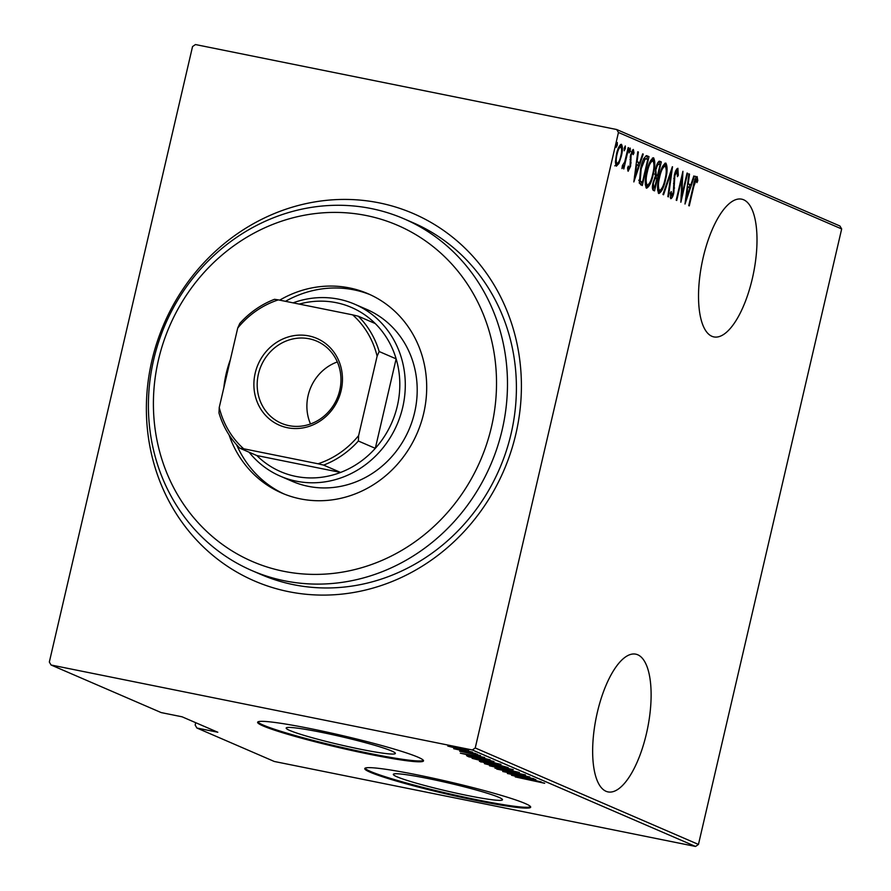 <?xml version="1.0" encoding="UTF-8"?>
<svg xmlns="http://www.w3.org/2000/svg" width="891" height="891" viewBox="0 0 891 891"><rect width="100%" height="100%" fill="white"/><g stroke="black" fill="none" stroke-linecap="round" stroke-linejoin="round"><path stroke-width="1.34" d="M379.132 202.858A200.141 185.061 113.4 0 1 515.867 433.973A200.141 185.061 113.4 0 1 288.651 591.669A200.141 185.061 113.4 0 1 151.916 360.554A200.141 185.061 113.4 0 1 379.132 202.858M251.919 570.585L260.84 574.439A191.621 177.186 -66.6 0 0 293.551 584.685A191.621 177.186 -66.6 0 0 506.099 451.514A191.621 177.186 -66.6 0 0 412.889 222.65L403.957 218.796A191.621 177.186 113.4 0 1 497.178 447.661A191.621 177.186 113.4 0 1 284.63 580.821A191.621 177.186 113.4 0 1 251.919 570.585A191.621 177.186 113.4 0 1 158.709 341.721A191.621 177.186 113.4 0 1 371.257 208.561A191.621 177.186 113.4 0 1 403.957 218.796M637.767 654.785A70.266 26.251 101.4 0 0 635.773 654.161A70.266 26.251 101.4 0 0 596.725 715.117A70.266 26.251 101.4 0 0 606.003 791.275A70.266 26.251 101.4 0 0 607.985 791.899A70.266 26.251 101.4 0 0 647.044 730.932A70.266 26.251 101.4 0 0 637.767 654.785M743.651 199.784A70.266 26.251 101.4 0 0 741.657 199.161A70.266 26.251 101.4 0 0 702.598 260.127A70.266 26.251 101.4 0 0 711.887 336.286A70.266 26.251 101.4 0 0 713.869 336.909A70.266 26.251 101.4 0 0 752.928 275.943A70.266 26.251 101.4 0 0 743.651 199.784M467.497 795.518A56.044 4.099 -166.9 0 0 502.491 799.75A56.044 4.099 -166.9 0 0 428.326 778.589A56.044 4.099 -166.9 0 0 393.332 774.357A56.044 4.099 -166.9 0 0 467.497 795.518M360.343 749.208A56.044 4.099 -166.9 0 0 395.348 753.441A56.044 4.099 -166.9 0 0 321.183 732.279A56.044 4.099 -166.9 0 0 286.178 728.047A56.044 4.099 -166.9 0 0 360.343 749.208M370.333 754.432A85.168 6.237 -166.9 0 0 423.515 760.869A85.168 6.237 -166.9 0 0 310.803 728.704A85.168 6.237 -166.9 0 0 257.622 722.267A85.168 6.237 -166.9 0 0 370.333 754.432M257.911 721.899A85.168 6.237 -166.9 0 0 370.522 753.608A85.168 6.237 -166.9 0 0 423.425 760.413M477.476 800.742A85.168 6.237 -166.9 0 0 530.668 807.179A85.168 6.237 -166.9 0 0 417.957 775.014A85.168 6.237 -166.9 0 0 364.764 768.577A85.168 6.237 -166.9 0 0 477.476 800.742M365.054 768.209A85.168 6.237 -166.9 0 0 477.665 799.918A85.168 6.237 -166.9 0 0 530.568 806.723M51.065 664.998L49.328 662.046L192.545 46.566L195.452 44.55L616.717 129.529L839.935 226.002L841.672 228.954L698.455 844.434L695.548 846.45L274.283 761.471L196.9 728.025L217.816 732.246L182.098 716.81L161.193 712.588L51.065 664.998L472.33 749.977L475.237 747.961L698.455 844.434M618.933 163.454L616.349 166.183L615.391 161.939L616.505 154.143C617.686 148.541 619.334 145.255 621.439 144.286C622.764 146.725 622.72 150.702 621.317 156.215L618.933 163.454L617.853 163.231M628.701 147.839L623.778 168.989L623.967 165.648L621.951 168.611L622.419 165.537L624.714 161.928L628.166 147.605L628.701 147.839L628.144 147.717M632.755 152.038L631.129 155.079L630.594 166.238L628.11 171.272L627.598 167.742L628.4 166.082L628.734 168.677L630.037 166.116L630.572 154.956L633.345 149.432L634.002 152.862L633.178 154.666L632.755 152.038L631.184 151.715M646.432 155.647L649.004 156.604L642.266 185.562L639.293 183.134L640.64 168.522C642.166 160.792 644.316 156.549 647.089 155.78L646.755 155.669M661.289 161.917L654.551 190.874L653.381 190.362C652.167 189.159 652.089 186.497 653.148 182.365L655.275 176.507L655.765 168.577C656.7 164.167 657.992 161.705 659.641 161.204L661.289 161.917L659.741 161.605L659.117 164.256M672.505 166.762L668.439 196.878L667.86 196.621L671.146 172.319L663.55 194.761L662.96 194.505L672.36 166.74M687.061 173.054L687.596 173.288L680.858 202.246L682.027 177.632L676.715 200.453L676.191 200.219L682.918 171.272L681.76 195.831L687.061 173.054M696.361 179.525L693.755 186.62L689.278 205.877L688.743 205.654L693.287 186.096C694.078 181.229 695.348 178.055 697.096 176.574L697.809 180.561L696.962 182.644L696.361 179.525L694.791 179.214M841.672 228.954L618.454 132.481L475.237 747.961M685.001 204.028L688.932 173.868L689.511 174.113L688.208 183.769L690.815 184.894L693.822 175.984L694.412 176.229L685.001 204.028M677.193 171.25L674.855 175.627L673.841 192.59C673.128 196.065 672.115 198.103 670.8 198.715L670.344 193.124L671.257 191.554L671.558 195.775L673.284 192.478L674.331 175.36C675.189 171.35 676.38 169 677.895 168.276L678.285 175.416L677.427 176.652L677.193 171.25L675.567 170.916M665.566 179.559C663.973 187.221 661.735 191.877 658.828 193.536C657.046 190.05 657.146 184.515 659.117 176.93C660.71 169.257 662.949 164.635 665.855 163.075C667.593 166.561 667.493 172.063 665.566 179.559L664.998 179.447M653.27 174.246C651.689 181.909 649.439 186.575 646.543 188.224C644.761 184.749 644.861 179.202 646.833 171.618C648.425 163.944 650.664 159.322 653.571 157.763C655.308 161.249 655.208 166.751 653.27 174.246L652.713 174.135M633.846 181.92L637.789 151.76L638.368 152.016L637.065 161.661L639.66 162.786L642.678 153.876L643.257 154.121L633.846 181.92M630.227 150.746L629.135 152.918L629.157 150.278L630.26 148.095L630.227 150.746L629.113 150.512M625.293 148.608L624.19 150.791L624.223 148.14L625.315 145.957L625.293 148.608L624.168 148.385M617.274 145.144L616.182 147.327L616.204 144.676L617.307 142.493L617.274 145.144L616.16 144.921M195.708 722.69L195.162 725.074L196.9 728.025M695.548 846.45L472.33 749.977M448.151 746.023L468.588 750.422L460.803 749.398L447.783 746.079M475.594 753.53L453.697 748.707L475.594 753.53M459.879 751.247L480.494 755.568L459.723 751.28M493.97 761.471L468.789 756.827L466.55 755.635L493.97 761.471M479.971 761.348L496.877 764.5L508.182 767.608L479.458 761.36M519.397 772.452L494.962 768.142L514.107 771.372L489.493 765.781L519.397 772.452M533.954 778.745L507.38 773.511L524.61 776.028L502.713 771.495L529.811 776.963L512.637 774.446L533.954 778.745M544.501 783.144L515.265 776.919L544.691 783.278M511.523 775.304L535.825 779.558L528.575 778.422L531.17 779.547L541.294 781.919L511.523 775.304M525.311 774.858L496.799 769.1L525.523 774.992M484.904 763.576L513.272 769.646L502.357 768.187L484.414 763.654M472.62 758.263L500.987 764.333L490.072 762.874L472.119 758.341M460.38 753.196L484.671 757.45L477.42 756.314L480.026 757.439L490.15 759.811L460.38 753.196M472.909 753.263L477.409 754.232L472.831 753.274M467.964 751.124L472.464 752.093L467.886 751.135M459.956 747.66L464.456 748.629L459.867 747.672M618.454 132.481L616.717 129.529M526.069 777.988L516.68 776.328L528.118 778.868L526.102 777.843M528.274 778.222L528.118 778.868M496.343 765.625L487.577 764.467L501.811 767.953L510.51 769.1L496.376 765.503M487.366 763.854L487.577 764.467M481.218 761.515L481.073 762.139M482.588 762.15L492.01 764.222L482.343 761.716M492.144 763.665L492.01 764.222M494.427 764.634L504.863 766.817L494.427 764.634M484.058 760.313L475.293 759.165L489.527 762.64L498.225 763.787L484.091 760.19M475.07 758.542L475.293 759.165M469.011 755.869L468.789 756.827M467.675 755.679L467.541 756.292M471.038 757.161L492.578 761.504L478.133 757.673L469.501 755.936L471.038 757.161M474.914 755.88L465.536 754.22L476.975 756.76L474.948 755.735M477.119 756.114L476.975 756.76M456.548 747.56L450.523 746.781L466.16 749.932L456.571 747.438M695.548 176.262L696.261 180.249M696.717 180.338L697.809 180.561M695.103 179.269L696.317 179.514M688.91 174.001L689.511 174.113M687.607 183.646L688.208 183.769M687.585 183.858L690.815 184.894M693.788 176.106L694.412 176.229M689.89 184.704L688.988 187.366M687.796 186.854L686.237 198.426L689.846 187.745L687.195 186.731M685.636 198.303L686.237 198.426M687.039 173.177L687.596 173.288M681.47 177.521L682.027 177.632M681.092 195.697L681.76 195.831M676.87 168.811L677.049 171.206M677.55 175.26L678.285 175.416M675.723 170.949L677.049 171.217M674.298 175.516L674.855 175.627M673.774 178.445L674.409 178.568M673.73 187.878L674.532 188.034M673.284 192.478L673.841 192.59M671.279 195.719L670.288 197.713M670.522 172.197L671.146 172.319M660.175 190.496L658.271 193.046M664.842 163.242L665.544 166.327M664.875 165.993L662.937 165.793M657.558 189.917L658.215 190.295M659.095 177.053L659.652 177.164C658.081 183.29 658.026 187.745 659.485 190.551L658.093 190.284M657.937 190.24L659.485 190.551C661.868 189.326 663.717 185.595 665.02 179.336C666.579 173.244 666.635 168.822 665.187 166.06L663.472 165.693M665.187 166.06C662.804 167.163 660.966 170.872 659.652 177.164M656.567 175.226L655.91 178.077M653.716 187.478L653.092 190.195M658.95 161.26L659.741 161.605M654.607 174.124L657.558 175.427L660.064 164.657L657.235 163.877M653.136 182.432L653.972 187.355L652.424 187.043L654.707 187.667L656.867 178.389L654.573 177.81M653.972 187.355L654.707 187.667M656.5 178.233C655.364 177.888 654.428 179.325 653.693 182.544M654.985 174.202L657.558 175.427M655.743 168.7L656.155 174.436M659.273 164.312C658.081 163.944 657.09 165.448 656.299 168.811M647.891 185.183L645.975 187.734M652.557 157.93L653.259 161.015M652.591 160.681L650.653 160.48M645.273 184.604L645.93 184.983M646.799 171.74L647.367 171.852C645.797 177.977 645.741 182.443 647.2 185.239L645.808 184.983M645.652 184.927L647.2 185.239C649.584 184.025 651.432 180.283 652.735 174.023C654.295 167.942 654.35 163.51 652.903 160.748L651.187 160.38M652.903 160.748C650.519 161.861 648.67 165.559 647.367 171.852M646.086 155.702L649.004 156.604M647.456 156.293L646.833 158.943M641.431 182.165L640.796 184.916M638.702 180.216L640.44 181.864L642.422 182.365L647.779 159.344L644.772 158.487M645.507 158.721L643.558 158.687M638.981 180.272L642.422 182.365M640.618 168.644L641.175 168.767L640.25 180.528M643.759 158.732L645.106 158.999L641.175 168.767M647.055 159.032L645.106 158.999M637.767 151.893L638.368 152.016M636.464 161.538L637.065 161.661M636.43 161.75L639.66 162.786M642.634 153.998L643.257 154.121M638.736 162.596L637.833 165.258M636.642 164.746L635.083 176.318L638.702 165.637L636.04 164.623M634.481 176.195L635.083 176.318M627.587 168.455L628.734 168.677M632.343 150.122L632.476 151.982M633.089 152.684L634.002 152.862M631.53 151.793L632.721 152.027M630.572 154.967L631.129 155.079M630.171 157.039L630.817 157.172M629.993 159.444L631.017 159.656M630.293 162.719L631.14 162.886M630.026 166.127L630.594 166.238M628.278 168.588L627.654 170.014M623.299 165.514L623.967 165.648M617.385 163.142L614.801 165.871M620.437 144.554L620.86 146.904L619.089 146.525M620.749 156.103L621.317 156.215M620.615 146.837L619.167 146.536M616.483 154.243L617.04 154.355C615.971 158.587 615.937 161.672 616.951 163.588L615.603 163.32M615.514 163.309L616.951 163.588C618.588 162.819 619.869 160.28 620.782 155.97C621.851 151.748 621.873 148.73 620.838 146.881C619.223 147.572 617.953 150.067 617.04 154.355M283.572 571.265A183.101 169.312 -66.6 0 0 491.453 426.989A183.101 169.312 -66.6 0 0 366.357 215.544A183.101 169.312 -66.6 0 0 158.475 359.819A183.101 169.312 -66.6 0 0 283.572 571.265M280.353 476.184L292.259 481.329A93.678 86.627 -66.6 0 0 308.253 486.33A93.678 86.627 -66.6 0 0 412.165 421.231A93.678 86.627 -66.6 0 0 366.591 309.344L354.685 304.199A93.678 86.627 113.4 0 1 400.259 416.086A93.678 86.627 113.4 0 1 296.347 481.185A93.678 86.627 113.4 0 1 280.353 476.184A93.678 86.627 113.4 0 1 249.09 452.205M370.266 294.721A108.591 100.405 -66.6 0 0 353.972 289.853A108.591 100.405 -66.6 0 0 285.488 301.314M236.605 444.787A108.591 100.405 -66.6 0 0 284.129 494.015M279.696 300.144A108.591 100.405 113.4 0 1 349.506 287.927A108.591 100.405 113.4 0 1 368.039 293.729A108.591 100.405 113.4 0 1 420.864 423.414A108.591 100.405 113.4 0 1 300.423 498.882A108.591 100.405 113.4 0 1 281.879 493.079A108.591 100.405 113.4 0 1 229.032 434.864M223.841 387.719A108.591 100.405 113.4 0 1 230.379 359.608M287.492 427.736A47.268 43.704 113.4 0 1 255.194 373.151A47.268 43.704 113.4 0 1 308.865 335.918A47.268 43.704 113.4 0 1 341.153 390.492A47.268 43.704 113.4 0 1 287.492 427.736M309.177 338.78A44.717 41.342 -66.6 0 0 259.582 369.854A44.717 41.342 -66.6 0 0 281.333 423.258A44.717 41.342 -66.6 0 0 288.962 425.642A44.717 41.342 -66.6 0 0 338.558 394.568A44.717 41.342 -66.6 0 0 316.806 341.164A44.717 41.342 -66.6 0 0 309.177 338.78M337.333 361.935A44.717 41.342 -66.6 0 0 310.514 423.971M323.622 465.113L318.02 463.777A86.873 80.324 -66.6 0 0 358.627 435.588L358.349 441.012A89.423 82.685 113.4 0 1 323.622 465.113L340.585 472.442L256.831 455.546A89.423 82.685 -66.6 0 0 295.823 476.407A89.423 82.685 -66.6 0 0 340.585 472.442A89.423 82.685 -66.6 0 0 375.311 448.34A89.423 82.685 -66.6 0 0 396.139 358.861A89.423 82.685 -66.6 0 0 375.245 323.544A89.423 82.685 -66.6 0 0 336.252 302.684A89.423 82.685 -66.6 0 0 299.242 304.087M293.094 302.851A93.678 86.627 113.4 0 1 338.703 299.187A93.678 86.627 113.4 0 1 354.685 304.199M358.349 441.012L375.311 448.34L396.139 358.861L379.176 351.533L377.116 356.177A86.873 80.324 -66.6 0 0 352.669 314.868L278.337 299.877A86.873 80.324 -66.6 0 0 237.719 328.055L219.242 407.477A86.873 80.324 -66.6 0 0 243.677 448.786L318.02 463.777M243.677 448.786L239.857 448.218A89.423 82.685 113.4 0 1 218.963 412.889L219.242 407.477M256.831 455.546L239.857 448.218M358.627 435.588L377.116 356.177M237.719 328.055L239.79 323.411A89.423 82.685 113.4 0 1 274.517 299.309L278.337 299.877M352.669 314.868L358.271 316.205A89.423 82.685 113.4 0 1 379.176 351.533M375.245 323.544L358.271 316.205M693.198 186.509L693.755 186.62M673.518 183.479L674.442 183.669M655.653 174.959L657.202 175.271M640.44 181.864L641.988 182.176"/></g></svg>
